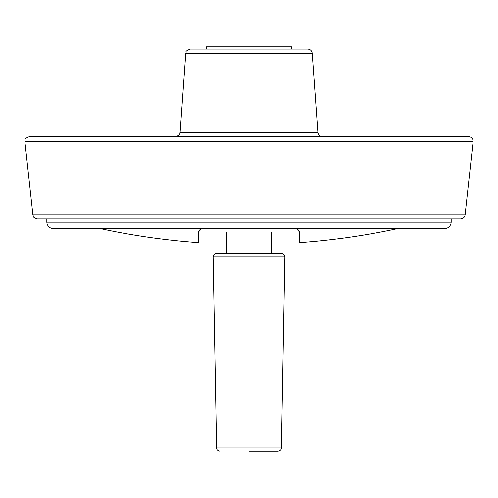 <?xml version="1.0" encoding="UTF-8"?>
<svg xmlns="http://www.w3.org/2000/svg" width="498" height="498" viewBox="0 0 498 498"><rect width="100%" height="100%" fill="white"/><g stroke="black" fill="none" stroke-linecap="round" stroke-linejoin="round"><path stroke-width="0.75" d="M293.44 136.676L468.637 136.676C471.594 137.018 473.081 138.681 473.1 141.656L465.095 214.806C464.622 217.271 463.134 218.603 460.631 218.809L37.369 218.809C31.386 216.748 33.839 215.902 32.905 214.806L24.9 141.656C25.672 140.206 22.902 139.067 29.363 136.676L204.56 136.676M468.637 136.676L29.363 136.676M322.374 136.676L175.626 136.676C181.608 134.641 179.218 133.682 180.108 132.505L317.892 132.505C318.297 135.064 319.791 136.452 322.374 136.676M312.202 53.236L185.798 53.236C187.148 51.923 183.308 51.985 190.28 49.065L307.72 49.065C310.298 49.29 311.792 50.678 312.202 53.236L317.892 132.505M190.28 49.065L206.315 49.065L206.315 46.818L291.685 46.818L291.685 49.065L206.315 49.065M271.466 232.074L271.466 253.494L226.534 253.494L226.534 232.074C226.534 227.443 226.534 227.443 226.534 232.074L271.466 232.074C271.466 227.443 271.466 227.443 271.466 232.074M281.588 253.494L216.412 253.494C214.383 253.7 213.287 254.814 213.119 256.85L284.881 256.85C284.713 254.814 283.617 253.7 281.588 253.494M249 451.182L278.114 451.182L249 451.182M298.314 229.995L296.441 228.781L299.323 231.782L299.323 242.713A705.635 705.635 0 0 0 397.136 228.781M199.81 229.889L198.683 231.707M201.559 228.781L198.677 231.782L198.677 242.713A705.635 705.635 0 0 1 100.864 228.781M451.182 222.04L46.818 222.04C47.217 226.136 49.464 228.383 53.56 228.781L444.44 228.781C448.536 228.383 450.783 226.136 451.182 222.04L451.182 218.809M465.095 214.806L32.905 214.806M473.1 141.656L24.9 141.656M284.881 256.85L281.407 447.945L216.593 447.945L213.119 256.85M46.818 222.04L46.818 218.809M185.798 53.236L180.108 132.505M226.534 228.956L227.586 228.781M271.466 228.956L270.414 228.781M281.407 447.945C281.482 449.594 280.38 450.671 278.114 451.182M216.593 447.945C216.518 449.594 217.62 450.671 219.886 451.182"/></g></svg>
